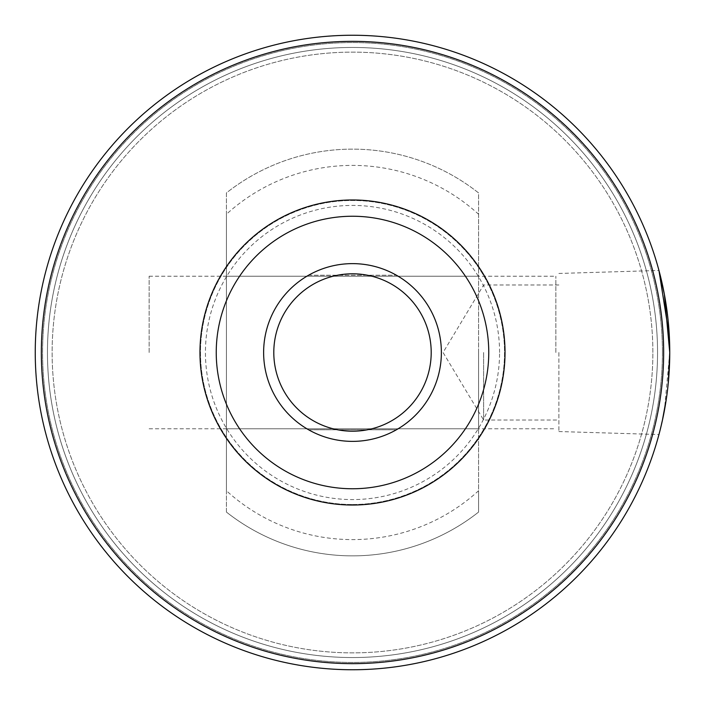 <?xml version="1.0" encoding="UTF-8"?>
<svg xmlns="http://www.w3.org/2000/svg" width="705" height="705" viewBox="0 0 705 705"><rect width="100%" height="100%" fill="white"/><g stroke="black" fill="none" stroke-linecap="round" stroke-linejoin="round"><path stroke-width="0.53" stroke-dasharray="3.52 2.64" d="M505.027 352.5A152.527 152.527 0 0 0 352.5 199.973A152.527 152.527 0 0 0 199.973 352.5A152.527 152.527 0 0 0 352.5 505.027A152.527 152.527 0 0 0 505.027 352.5A152.527 152.527 0 0 1 352.5 505.027A152.527 152.527 0 0 1 199.973 352.5A152.527 152.527 0 0 1 352.5 199.973A152.527 152.527 0 0 1 505.027 352.5M499.572 352.5A147.072 147.072 0 0 0 352.5 205.428A147.072 147.072 0 0 0 205.428 352.5A147.072 147.072 0 0 0 352.5 499.572A147.072 147.072 0 0 0 499.572 352.5M558.88 352.5L558.88 431.539L558.88 352.5M483.63 352.5L483.63 420.021L483.63 352.5M668.181 384.022L666.437 398.202M558.88 431.539L658.955 434.536L664.392 410.566L669.75 352.5A317.25 317.25 0 0 0 352.5 35.25A317.25 317.25 0 0 0 35.25 352.5A317.25 317.25 0 0 0 352.5 669.75A317.25 317.25 0 0 0 669.75 352.5L669.327 336.197M441.374 352.5A88.874 88.874 0 0 1 352.5 441.374A88.874 88.874 0 0 1 263.626 352.5A88.874 88.874 0 0 1 352.5 263.626A88.874 88.874 0 0 1 441.374 352.5A88.874 88.874 0 0 1 352.5 441.374A88.874 88.874 0 0 1 263.626 352.5A88.874 88.874 0 0 1 352.5 263.626A88.874 88.874 0 0 1 441.374 352.5M657.545 352.5A305.045 305.045 0 0 1 352.5 657.545A305.045 305.045 0 0 1 47.455 352.5A305.045 305.045 0 0 1 352.5 47.455A305.045 305.045 0 0 1 657.545 352.5A305.045 305.045 0 0 1 352.5 657.545A305.045 305.045 0 0 1 47.455 352.5A305.045 305.045 0 0 1 352.5 47.455A305.045 305.045 0 0 1 657.545 352.5M352.5 504.516A152.016 152.016 0 0 0 504.516 352.5A152.016 152.016 0 0 0 352.5 200.484A152.016 152.016 0 0 0 200.484 352.5A152.016 152.016 0 0 0 352.5 504.516A152.016 152.016 0 0 0 504.516 352.5A152.016 152.016 0 0 0 352.5 200.484A152.016 152.016 0 0 0 200.484 352.5A152.016 152.016 0 0 0 352.5 504.516M478.589 352.5L478.589 428.763L478.589 352.5M226.411 352.5L226.411 428.763L226.411 352.5M652.874 352.5A300.374 300.374 0 0 0 352.5 52.126A300.374 300.374 0 0 0 52.126 352.5A300.374 300.374 0 0 0 352.5 652.874A300.374 300.374 0 0 0 652.874 352.5A300.374 300.374 0 0 0 352.5 52.126A300.374 300.374 0 0 0 52.126 352.5A300.374 300.374 0 0 0 352.5 652.874A300.374 300.374 0 0 0 652.874 352.5A300.374 300.374 0 0 0 352.5 52.126A300.374 300.374 0 0 0 52.126 352.5A300.374 300.374 0 0 0 352.5 652.874A300.374 300.374 0 0 0 652.874 352.5A300.374 300.374 0 0 0 352.5 52.126A300.374 300.374 0 0 0 52.126 352.5A300.374 300.374 0 0 0 352.5 652.874A300.374 300.374 0 0 0 652.874 352.5M663.652 352.5A311.152 311.152 0 0 0 352.5 41.348A311.152 311.152 0 0 0 41.348 352.5A311.152 311.152 0 0 0 352.5 663.652A311.152 311.152 0 0 0 663.652 352.5A311.152 311.152 0 0 0 352.5 41.348A311.152 311.152 0 0 0 41.348 352.5A311.152 311.152 0 0 0 352.5 663.652A311.152 311.152 0 0 0 663.652 352.5A311.152 311.152 0 0 0 352.5 41.348A311.152 311.152 0 0 0 41.348 352.5A311.152 311.152 0 0 0 352.5 663.652A311.152 311.152 0 0 0 663.652 352.5A311.152 311.152 0 0 0 352.5 41.348A311.152 311.152 0 0 0 41.348 352.5A311.152 311.152 0 0 0 352.5 663.652A311.152 311.152 0 0 0 663.652 352.5M662.427 352.5A309.927 309.927 0 0 0 352.5 42.573A309.927 309.927 0 0 0 42.573 352.5A309.927 309.927 0 0 0 352.5 662.427A309.927 309.927 0 0 0 662.427 352.5A309.927 309.927 0 0 0 352.5 42.573A309.927 309.927 0 0 0 42.573 352.5A309.927 309.927 0 0 0 352.5 662.427A309.927 309.927 0 0 0 662.427 352.5M226.411 490.733L226.411 512.059A203.366 203.366 0 0 0 478.589 512.059L478.589 490.733A187.098 187.098 0 0 1 226.411 490.733L226.411 214.267A187.098 187.098 0 0 1 478.589 214.267L478.589 192.941A203.366 203.366 0 0 0 226.411 192.941L226.411 214.267M478.589 214.267L478.589 490.733M226.411 512.059A203.366 203.366 0 0 0 478.589 512.059L478.589 192.941A203.366 203.366 0 0 0 226.411 192.941L226.411 512.059M352.5 657.545A305.045 305.045 0 0 0 657.545 352.5A305.045 305.045 0 0 0 352.5 47.455A305.045 305.045 0 0 0 47.455 352.5A305.045 305.045 0 0 0 352.5 657.545A305.045 305.045 0 0 0 657.545 352.5A305.045 305.045 0 0 0 352.5 47.455A305.045 305.045 0 0 0 47.455 352.5A305.045 305.045 0 0 0 352.5 657.545M352.5 263.626A88.874 88.874 0 0 1 441.374 352.5A88.874 88.874 0 0 1 352.5 441.374A88.874 88.874 0 0 0 396.386 429.777A88.874 88.874 0 0 1 263.626 352.5A88.874 88.874 0 0 1 396.386 275.223A88.874 88.874 0 0 0 308.614 275.223A88.874 88.874 0 0 1 352.5 263.626M308.614 429.777A88.874 88.874 0 0 0 352.5 441.374A88.874 88.874 0 0 1 308.614 429.777L396.386 429.777L308.614 429.777M308.614 275.223L396.386 275.223L308.614 275.223M149.134 352.5L149.134 276.237L149.134 352.5M555.866 352.5L555.866 276.237L555.866 352.5M558.88 284.979L483.63 284.979L443.066 352.5L483.63 420.021L558.88 420.021M226.411 428.763L478.589 428.763M226.411 276.237L478.589 276.237M558.88 273.461L658.955 270.464M149.134 276.237L555.866 276.237M149.134 428.763L555.866 428.763"/><path stroke-width="1.06" d="M669.327 336.197L658.955 270.464L664.383 294.39L669.75 352.5A317.25 317.25 0 0 0 352.5 35.25A317.25 317.25 0 0 0 35.25 352.5A317.25 317.25 0 0 0 352.5 669.75A317.25 317.25 0 0 0 669.75 352.5L668.181 384.022M666.437 398.202L662.33 420.726M662.321 420.744L660.567 428.287M660.532 428.428L658.955 434.536M488.759 352.5A136.259 136.259 0 0 0 352.5 216.241A136.259 136.259 0 0 0 216.241 352.5A136.259 136.259 0 0 0 352.5 488.759A136.259 136.259 0 0 0 488.759 352.5M199.973 352.5A152.527 152.527 0 0 1 352.5 199.973A152.527 152.527 0 0 1 505.027 352.5A152.527 152.527 0 0 1 352.5 505.027A152.527 152.527 0 0 1 199.973 352.5M663.652 352.5A311.152 311.152 0 0 0 352.5 41.348A311.152 311.152 0 0 0 41.348 352.5A311.152 311.152 0 0 0 352.5 663.652A311.152 311.152 0 0 0 663.652 352.5M352.5 431.204A78.704 78.704 0 0 0 431.204 352.5A78.704 78.704 0 0 0 352.5 273.796A78.704 78.704 0 0 0 273.796 352.5A78.704 78.704 0 0 0 352.5 431.204M352.5 263.626A88.874 88.874 0 0 1 441.374 352.5A88.874 88.874 0 0 1 352.5 441.374A88.874 88.874 0 0 1 263.626 352.5A88.874 88.874 0 0 1 352.5 263.626"/></g></svg>
